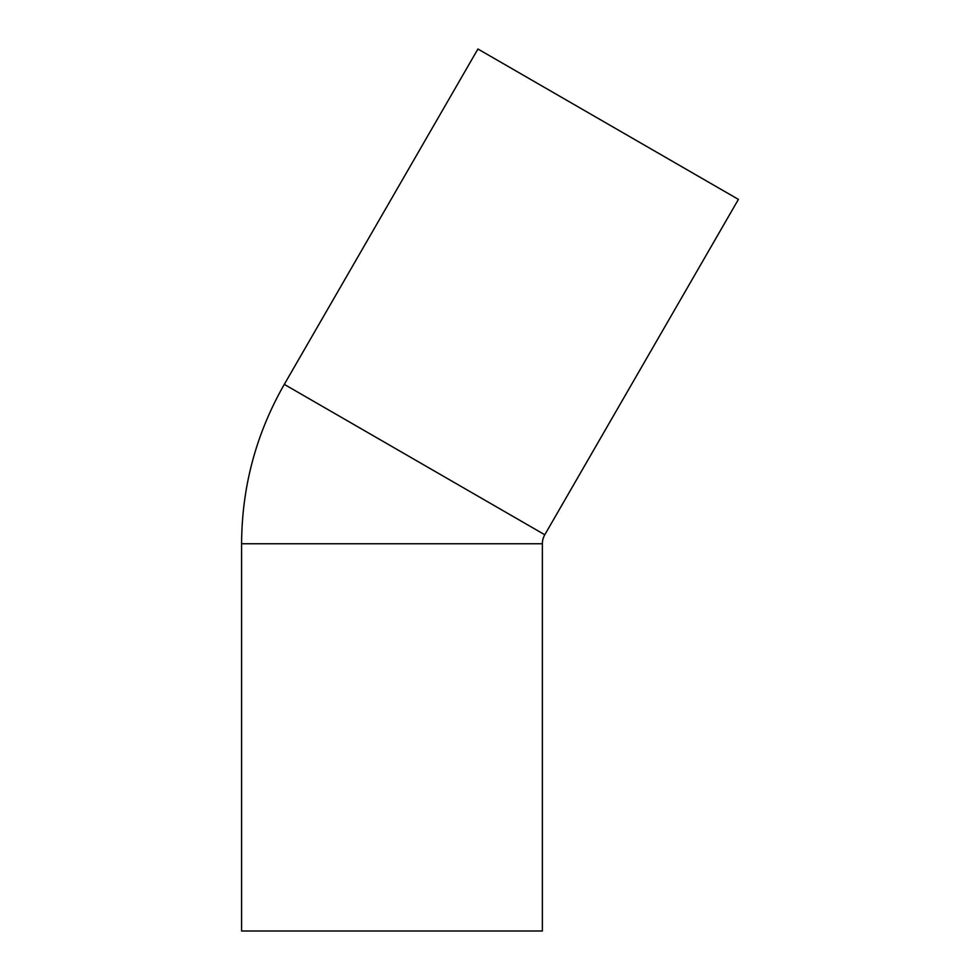 <?xml version="1.0" encoding="UTF-8"?>
<svg xmlns="http://www.w3.org/2000/svg" width="980" height="980" viewBox="0 0 980 980"><rect width="100%" height="100%" fill="white"/><g stroke="black" fill="none" stroke-linecap="round" stroke-linejoin="round"><path stroke-width="1.47" d="M544.782 534.762A17.983 17.983 0 0 0 542.369 543.753L542.369 931L241.595 931L241.595 543.753C241.852 486.876 256.086 433.748 284.298 384.368L544.782 534.762L738.406 199.393L477.922 49L284.298 384.368M542.369 543.753L241.595 543.753"/></g></svg>
